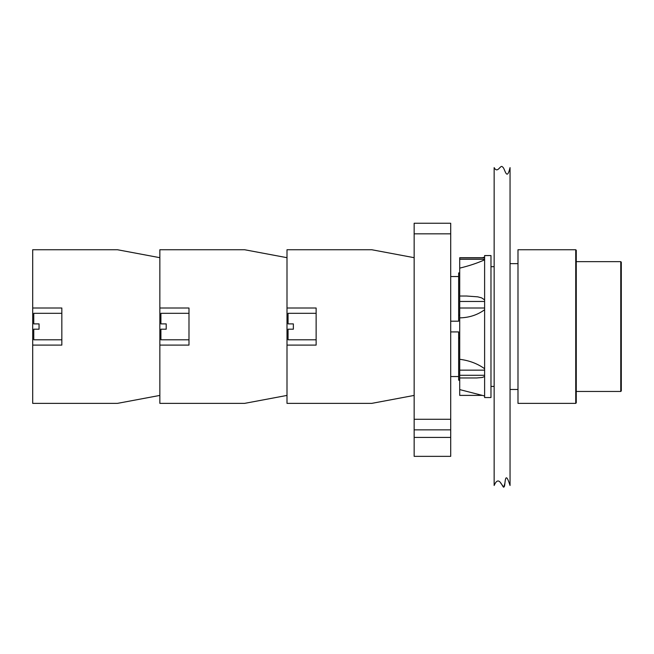 <?xml version="1.0" encoding="UTF-8"?>
<svg xmlns="http://www.w3.org/2000/svg" width="654" height="654" viewBox="0 0 654 654"><rect width="100%" height="100%" fill="white"/><g stroke="black" fill="none" stroke-linecap="round" stroke-linejoin="round"><path stroke-width="0.98" d="M450.704 376.549L458.65 376.549M459.713 380.195L458.65 380.195L458.65 337.946L459.713 337.946L458.65 337.946L458.65 331.913L450.704 331.913M458.65 276.552L450.704 276.552L458.65 276.552M450.704 321.196L458.65 321.196L458.65 315.163L459.713 315.163M459.713 272.914L458.65 272.914L458.65 315.163M575.741 403.371L575.741 249.738L517.993 249.738L517.993 403.371L575.741 403.371L576.264 402.848L576.264 326.55L576.264 393.046M575.741 249.738L576.264 250.261L576.264 326.55M621.3 326.55L621.3 390.92L620.769 391.452L620.769 261.657L621.3 262.18L621.3 326.55M517.993 389.465L510.046 389.465M494.146 167.62C497.841 174.201 500.49 163.778 502.648 167.105C504.872 167.808 506.613 182.262 510.046 167.62L510.046 485.489C504.34 467.299 505.501 487.173 504.071 486.731C503.008 490.148 499.354 473.234 494.146 485.489L494.146 167.62M500.653 482.987L503.49 486.829M503.85 486.895L504.929 483.093M450.704 233.838L414.154 233.838L414.154 223.243L450.704 223.243L450.704 456.353L414.154 456.353L414.154 429.866L450.704 429.866M414.154 233.838L414.154 429.866M484.614 259.818C477.502 263.063 469.196 265.835 459.713 268.132L459.713 257.709L484.614 257.709M484.614 309.734C477.502 314.958 469.196 317.672 459.713 317.869L459.713 268.132M466.547 296.025L477.714 296.834L481.557 297.848L484.614 299.875M482.358 395.392L459.713 395.392L459.713 359.299C469.196 360.485 477.502 363.624 484.614 368.717M484.614 376.467L482.317 377.489L476.717 377.955M484.614 397.542L484.614 255.559L490.974 255.559L490.974 397.542L484.614 397.542M459.713 359.299L459.713 317.869M244.621 403.371L159.854 403.371L159.854 345.099L188.99 345.099L188.99 308.009L159.854 308.009L159.854 249.738L244.621 249.738L287 257.684L287 395.425L244.621 403.371M188.99 313.307L160.909 313.307L160.909 323.902L166.206 323.902L166.206 329.199L160.909 329.199L160.909 339.802L188.99 339.802M32.7 308.009L32.7 249.738L117.467 249.738L159.854 257.684L159.854 395.425L117.467 403.371L32.7 403.371L32.7 308.009L61.836 308.009L61.836 345.099L32.7 345.099M61.836 313.307L33.763 313.307L33.763 323.902L39.06 323.902L39.06 329.199L33.763 329.199L33.763 339.802L61.836 339.802M414.154 395.425L371.766 403.371L287 403.371L287 345.099L316.135 345.099L316.135 308.009L287 308.009L287 249.738L371.766 249.738L414.154 257.684M316.135 313.307L288.062 313.307L288.062 323.902L293.36 323.902L293.36 329.199L288.062 329.199L288.062 339.802L316.135 339.802M450.704 437.428L414.154 437.428M450.704 419.271L414.154 419.271M459.713 257.88L484.614 257.88M459.713 259.27L484.614 259.27M459.713 301.469L484.614 301.469M459.713 308.009L484.614 308.009M459.713 370.148L484.614 370.148M459.713 375.29L484.614 375.29M576.264 391.452L620.769 391.452M576.264 261.657L620.769 261.657M517.993 263.644L510.046 263.644M459.713 296.025L466.981 296.025M459.713 377.955L476.774 377.955M459.713 389.596L484.614 395.972M482.358 257.709L484.614 257.136M494.146 266.685L490.974 266.685M494.146 386.424L490.974 386.424M287 333.442L288.062 333.442M287 319.667L288.062 319.667M159.854 333.442L160.909 333.442M159.854 319.667L160.909 319.667"/></g></svg>
